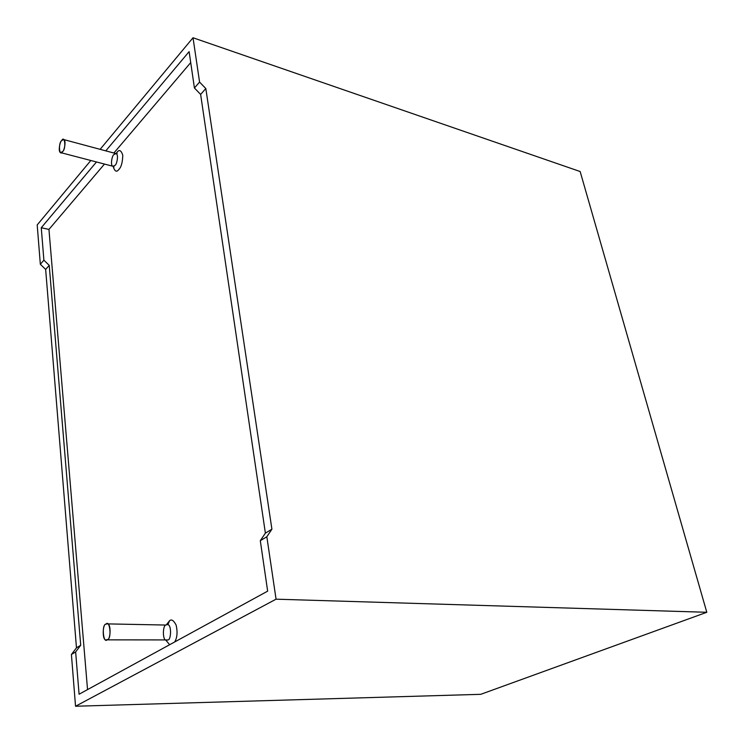 <?xml version="1.0" encoding="UTF-8"?>
<svg xmlns="http://www.w3.org/2000/svg" width="744" height="744" viewBox="0 0 744 744"><rect width="100%" height="100%" fill="white"/><g stroke="black" fill="none" stroke-linecap="round" stroke-linejoin="round"><path stroke-width="1.12" d="M190.724 62.589L113.86 153.032L190.724 62.589M104.486 164.061L48.946 229.422L87.541 689.595L48.946 229.422L104.486 164.061M116.975 152.353C119.189 149.265 121.123 150.214 122.788 155.226C122.528 162.49 121.225 167.214 118.891 169.418C116.631 172.524 114.716 171.501 113.125 166.321C114.716 171.501 116.631 172.524 118.891 169.418C121.225 167.214 122.528 162.49 122.788 155.226C121.123 150.214 119.189 149.265 116.975 152.353L116.064 153.617L116.975 152.353L116.799 153.627L116.975 152.353M169.595 620.682C171.566 618.989 173.752 620.487 176.17 625.192C177.695 632.223 177.202 637.813 174.673 641.97C177.202 637.813 177.695 632.223 176.17 625.192C173.752 620.487 171.566 618.989 169.595 620.682L166.414 624.737L169.595 620.682L167.902 624.579L169.595 620.682M169.632 644.723L165.893 640.203L169.632 644.723M105.936 624.197L106.996 623.881C111.442 622.514 110.624 640.454 107.341 639.561L106.318 639.859C101.9 641.272 102.644 623.388 105.936 624.197C101.435 624.216 103.276 644.685 107.341 639.561C111.907 639.58 109.991 618.934 105.936 624.197M106.318 639.859L167.781 639.924C171.222 640.789 171.873 623.426 167.242 624.746C171.873 623.426 171.222 640.789 167.781 639.924L166.721 640.212C162.108 641.579 162.685 624.263 166.135 625.053L106.996 623.881M61.64 140.625L63.621 139.537C66.495 139.984 64.282 150.986 62.636 151.543L60.683 152.613C57.809 152.195 59.994 141.23 61.64 140.625C58.06 143.108 59.381 157.682 62.636 151.543C66.253 149.051 64.895 134.413 61.64 140.625M60.683 152.613L113.014 166.293L115.06 165.289C116.789 164.777 118.994 154.092 115.952 153.59C118.994 154.092 116.789 164.777 115.06 165.289L113.014 166.293C109.991 165.819 112.149 155.161 113.879 154.613L115.952 153.59L63.621 139.537M194.417 87.987L199.578 82.082L193.022 37.758L100.124 149.339L193.022 37.758L199.578 82.082L205.818 88.555L271.904 529.189L266.836 536.759L276.061 599.18L706.8 612.284L580.153 171.529L193.022 37.758L580.153 171.529L706.8 612.284L276.061 599.18L75.535 706.242L71.415 654.497L76.474 647.829L45.654 269.412L40.334 264.269L43.887 260.195L41.264 227.729L96.478 161.969L41.264 227.729L43.887 260.195L49.234 265.376L80.715 645.253L75.646 651.949L79.078 694.226L75.646 651.949L71.415 654.497L75.535 706.242L480.754 694.319L75.535 706.242L276.061 599.18L266.836 536.759L260.307 540.693L265.385 533.141L200.629 94.414L194.417 87.987L189.125 51.634L194.417 87.987L200.629 94.414L265.385 533.141L260.307 540.693L267.654 591.145L260.307 540.693L266.836 536.759L271.904 529.189L265.385 533.141L271.904 529.189L205.818 88.555L200.629 94.414L205.818 88.555L199.578 82.082L194.417 87.987M90.833 160.49L37.2 224.921L40.334 264.269L37.2 224.921L90.833 160.49M105.806 150.865L189.125 51.634L105.806 150.865M48.946 229.422L41.264 227.729L48.946 229.422M480.754 694.319L706.8 612.284L480.754 694.319M267.654 591.145L79.078 694.226L267.654 591.145M49.234 265.376L43.887 260.195L40.334 264.269L45.654 269.412L49.234 265.376L45.654 269.412L76.474 647.829L80.715 645.253L49.234 265.376M75.646 651.949L80.715 645.253L76.474 647.829L71.415 654.497L75.646 651.949M116.585 153.98L117.134 153.506L115.952 153.59M113.014 166.293L114.018 166.954L113.748 166.265"/></g></svg>
